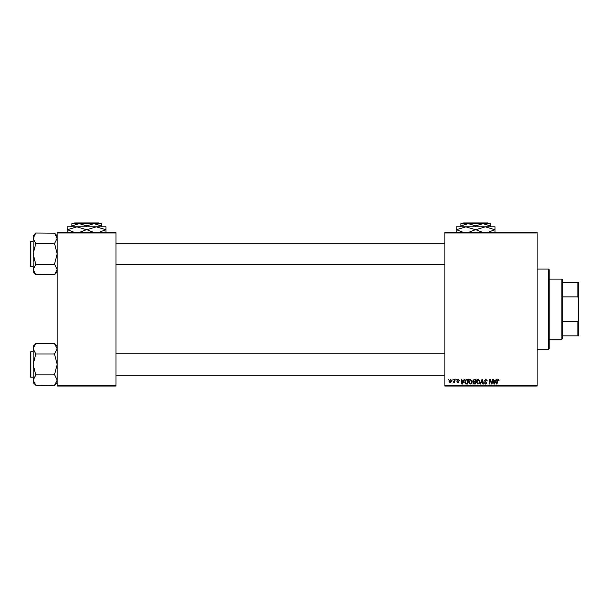 <?xml version="1.0" encoding="UTF-8"?>
<svg xmlns="http://www.w3.org/2000/svg" width="609" height="609" viewBox="0 0 609 609"><rect width="100%" height="100%" fill="white"/><g stroke="black" fill="none" stroke-linecap="round" stroke-linejoin="round"><path stroke-width="0.91" d="M444.867 232.311L537.108 232.311L537.108 232.981L444.867 232.981L444.867 232.311M468.504 382.018C468.496 380.534 469.174 379.628 470.544 379.3L472.15 381.325L471.511 383.396L470.118 384.104L468.504 382.018M463.578 380.64L464.149 379.361L464.682 379.361L462.505 384.043L461.911 384.043L461.272 379.361L461.759 379.361L461.919 380.64L463.578 380.64M498.17 379.3L499.091 380.762L498.596 380.823L498.139 379.849L496.944 384.043L496.449 384.043L497.028 380.61L498.17 379.3M484.361 380.678L485.83 379.3L487.284 380.884L485.799 379.849L484.848 380.633L486.797 382.863L485.487 384.104L484.125 382.642L485.502 383.556L486.309 382.886L484.361 380.678M479.991 384.043L482.039 379.361L482.655 379.361L483.371 384.043L482.884 384.043L482.267 380.031L480.516 384.043L479.991 384.043M476.284 382.018C476.276 380.534 476.954 379.628 478.324 379.3L479.93 381.325L479.291 383.396L477.898 384.104L476.284 382.018M448.155 380.031L448.757 379.361L448.155 380.031M444.867 385.375L537.108 385.375L537.108 386.045L444.867 386.045L444.867 232.981M537.108 385.375L537.108 232.981M472.82 380.815L474.167 379.361L476.04 379.361L475.248 384.043L473.406 383.967L472.759 382.901L473.406 381.759L472.82 380.815M495.604 380.64L496.175 379.361L496.7 379.361L494.531 384.043L493.937 384.043L493.298 379.361L493.785 379.361L493.937 380.64L495.604 380.64M491.821 382.216L492.316 379.361L492.81 379.361L492.011 384.043L491.501 384.043L490.161 380.069L489.507 384.043L489.012 384.043L489.803 379.361L490.321 379.361L491.669 383.327L491.821 382.216M458.166 379.3L459.331 380.518L458.143 379.727L457.504 380.252L458.904 381.858L457.884 382.825L456.78 381.79L457.907 382.399L458.417 381.934L457.016 380.29L458.166 379.3M466.129 379.476L468.26 379.361L467.468 384.043L465.71 383.982L464.675 382.125L466.129 379.476M449.061 381.401L450.576 379.3L451.733 380.655L450.196 382.825L449.061 381.401M452.654 380.031L453.256 379.361L452.654 380.031M454.39 380.724L454.641 379.361L455.136 379.361L454.558 382.764L454.063 382.764L454.192 382.064L453.073 382.703L454.39 380.724M455.935 380.031L456.537 379.361L455.935 380.031M57.185 232.311L116.007 232.311L116.007 232.981L57.185 232.981L57.185 232.311M116.007 385.375L116.007 386.045L57.185 386.045L57.185 385.375L116.007 385.375L116.007 232.981M57.185 385.375L57.185 232.981M474.853 383.495L475.096 382.033L473.513 382.231L473.246 382.886L474.853 383.495M475.187 381.493L475.454 379.909L474.061 379.932L473.307 380.831L475.187 381.493M478.902 383.038L479.443 381.303L478.286 379.849L476.771 382.071L477.913 383.556L478.902 383.038M494.691 382.574L495.338 381.188L494.006 381.188L494.302 383.533L494.691 382.574M462.665 382.574L463.312 381.188L461.987 381.188L462.277 383.533L462.665 382.574M467.073 383.495L467.674 379.909L467.05 379.909C465.763 380.031 465.131 380.777 465.162 382.155L465.748 383.419L467.073 383.495M471.13 383.038L471.663 381.303L470.506 379.849L468.991 382.071L470.14 383.556L471.13 383.038M450.218 382.399L451.246 380.709L450.569 379.727L449.549 381.409L450.218 382.399M548.473 269.071L549.143 269.741L549.143 348.614L548.473 349.284L548.473 269.071L537.108 269.071M548.473 349.284L537.108 349.284M57.185 346.376L54.513 343.697L57.185 348.797L54.513 354.019L35.794 354.019L33.122 348.797L35.794 343.575L54.513 343.697M35.794 343.697L33.122 346.376L33.122 382.543L35.794 385.215L33.122 380.115L35.794 375.022L33.122 364.456L35.794 354.019M33.122 351.758L30.853 351.758A0.403 0.403 0 0 0 30.45 352.154L30.45 375.822M30.45 353.091L30.45 352.154A0.403 0.403 0 0 1 30.853 351.758L30.853 377.154A0.403 0.403 0 0 1 30.45 376.758M30.853 377.154L33.122 377.154M54.513 354.019L57.185 364.456L54.513 374.649L57.185 380.115L54.513 385.337L35.794 385.215M54.513 374.9L35.794 374.9M54.513 385.215L57.185 382.543M30.45 263.857L30.45 243.874M57.185 235.82L54.513 233.14L57.185 238.241L54.513 243.463L35.794 243.463L33.122 238.241L35.794 233.019L54.513 233.148M35.794 233.14L33.122 235.82L33.122 271.987L35.794 274.659L33.122 269.559L35.794 264.466L33.122 253.9L35.794 243.463M33.122 241.202L30.853 241.202A0.403 0.403 0 0 0 30.45 241.606L30.45 265.265M30.45 242.534L30.45 241.606A0.403 0.403 0 0 1 30.853 241.202L30.853 266.597A0.403 0.403 0 0 1 30.45 266.202A0.403 0.403 0 0 0 30.853 266.597L33.122 266.597M54.513 243.463L57.185 253.9L54.513 264.093L57.185 269.559L54.513 274.781L35.794 274.659M54.513 264.344L35.794 264.344M54.513 274.659L57.185 271.987M561.841 279.097L562.51 279.767L562.51 338.589L561.841 339.259L561.841 279.097L549.143 279.097M562.51 282.439L578.55 282.439L578.55 335.917L577.88 335.917L577.88 321.43L578.55 319.725M562.51 321.43L577.88 321.43M578.55 298.631L577.88 296.926L577.88 282.439M562.51 296.926L577.88 296.926M562.51 335.917L577.88 335.917M463.601 222.955L462.931 223.625L463.601 222.955L487.626 222.955L488.296 223.625L487.626 222.955M460.906 225.893L468.26 223.625L460.906 223.625L460.906 226.83M475.614 225.893L482.967 223.625L468.26 223.625L475.614 225.893L475.614 226.83M490.321 225.893L490.321 223.625L482.967 223.625L490.321 225.893L490.321 226.83M456.232 232.577L456.232 226.83L494.995 226.83L494.995 232.577M463.129 232.311L456.445 229.707L465.923 226.83L475.393 229.707L468.717 232.311M482.511 232.311L475.835 229.707L485.304 226.83L494.782 229.707L488.106 232.311M475.393 229.707L475.835 229.707M74.587 222.955L73.917 223.625L74.587 222.955L98.612 222.955L99.282 223.625L98.612 222.955M71.892 225.893L79.246 223.625L71.892 223.625L71.892 226.83M86.6 225.893L93.946 223.625L79.246 223.625L86.6 225.893L86.6 226.83M101.3 225.893L101.3 223.625L93.946 223.625L101.3 225.893L101.3 226.83M67.211 232.577L67.211 226.83L105.981 226.83L105.981 232.577M74.108 232.311L67.432 229.707L76.901 226.83L86.379 229.707L79.703 232.311M93.497 232.311L86.813 229.707L96.291 226.83L105.76 229.707L99.084 232.311M86.379 229.707L86.813 229.707M444.867 375.152L116.007 375.152M444.867 353.76L116.007 353.76M116.007 243.204L444.867 243.204M116.007 264.595L444.867 264.595M561.841 339.259L549.143 339.259"/></g></svg>
